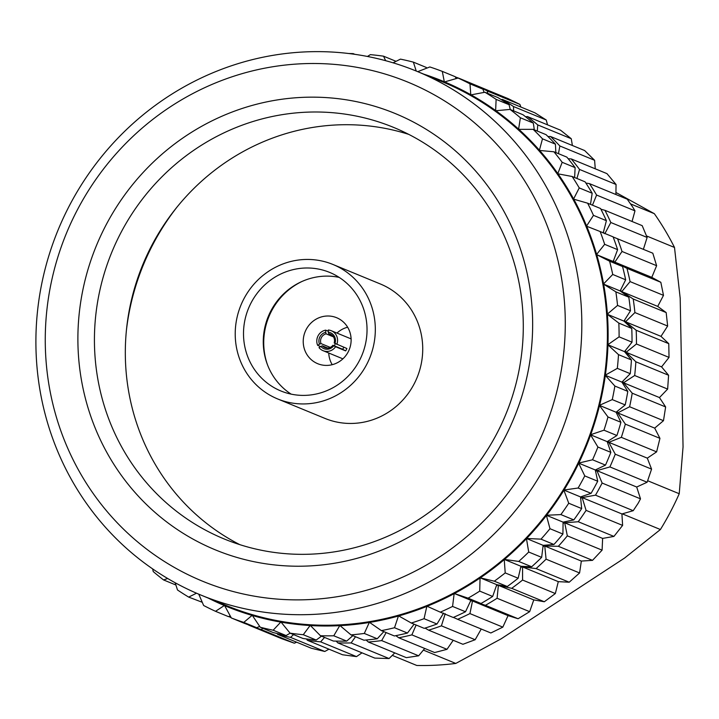 <?xml version="1.0" encoding="UTF-8"?>
<svg xmlns="http://www.w3.org/2000/svg" width="719" height="719" viewBox="0 0 719 719"><rect width="100%" height="100%" fill="white"/><g stroke="black" fill="none" stroke-linecap="round" stroke-linejoin="round"><path stroke-width="1.08" d="M613.136 236.973L652.807 253.205L656.627 265.706L651.791 277.354L660.833 282.288L663.493 295.356L657.714 306.402L666.171 312.567L667.645 326.04L660.986 336.357L668.769 343.673L669.029 357.406L636.45 343.997L626.132 352.283L635.857 361.783A292.948 280.437 112.4 0 1 634.679 375.507L623.517 382.778L632.226 393.194A292.948 280.437 112.4 0 1 629.619 406.747L617.72 412.904L625.332 424.111A292.948 280.437 112.4 0 1 621.333 437.341L608.822 442.311L615.266 454.183A292.948 280.437 112.4 0 1 609.91 466.928L647.118 482.242L636.692 487.024L640.503 498.842L602.136 483.051A292.948 280.437 112.4 0 1 595.494 495.166L633.205 510.697L638.211 503.174A292.948 280.437 112.4 0 0 640.503 498.842M617.522 238.681A292.948 280.437 112.4 0 1 622.025 251.47L614.826 262.138L626.968 268.349A292.948 280.437 112.4 0 1 630.087 281.605L621.764 291.608L633.214 298.996A292.948 280.437 112.4 0 1 634.913 312.567L625.548 321.77L636.189 330.264A292.948 280.437 112.4 0 1 636.405 337.121A292.948 280.437 112.4 0 1 636.45 343.997M603.448 232.111A283.268 271.18 112.4 0 1 603.843 233.046M613.622 260.368A283.268 271.18 112.4 0 1 614.098 261.959M620.758 289.712A283.268 271.18 112.4 0 1 621.108 291.635M624.748 319.82A283.268 271.18 112.4 0 1 624.91 322.022M600.904 209.202L604.985 210.334A292.948 280.437 112.4 0 1 610.817 222.504L604.814 233.72M585.859 183.021L589.508 183.651A292.948 280.437 112.4 0 1 596.599 195.056L592.456 205.185M568.163 158.719L571.272 158.935A292.948 280.437 112.4 0 1 579.55 169.45L576.917 178.465M548.013 136.556L550.493 136.484A292.948 280.437 112.4 0 1 559.849 145.975L558.465 153.668M525.625 116.793L527.413 116.559A292.948 280.437 112.4 0 1 537.74 124.917L537.309 131.056M501.242 99.635L502.302 99.393A292.948 280.437 112.4 0 1 513.474 106.52L513.654 110.897M475.142 85.291L475.457 85.184A292.948 280.437 112.4 0 1 487.347 90.998L487.716 93.389M455.334 76.915A292.948 280.437 112.4 0 1 459.657 78.533L459.702 78.695M426.735 68.152L426.304 67.451L413.371 62.131L416.229 71.037M456.134 78.596L455.235 76.717L442.302 71.388L444.351 81.984L458.093 78.038A292.948 280.437 112.4 0 1 469.992 83.853L482.925 89.174A292.948 280.437 -67.6 0 0 471.035 83.359L458.093 78.038M484.103 92.4L482.925 89.174M509.052 104.695A292.948 280.437 -67.6 0 0 497.881 97.568L484.948 92.248A292.948 280.437 112.4 0 1 496.119 99.375L509.052 104.695L510.283 109.504M533.318 123.093A292.948 280.437 -67.6 0 0 522.992 114.743L510.059 109.414A292.948 280.437 112.4 0 1 520.385 117.772L533.318 123.093L534.334 129.833M555.428 144.16A292.948 280.437 -67.6 0 0 546.072 134.669L533.139 129.339A292.948 280.437 112.4 0 1 542.494 138.83L555.428 144.16L555.85 152.59M575.128 167.626A292.948 280.437 -67.6 0 0 566.851 157.119L553.918 151.79A292.948 280.437 112.4 0 1 562.186 162.305L575.128 167.626L574.625 177.53M592.177 193.231A292.948 280.437 -67.6 0 0 585.086 181.835L572.153 176.506A292.948 280.437 112.4 0 1 579.244 187.911L592.177 193.231L590.488 204.367M606.396 220.679A292.948 280.437 -67.6 0 0 600.563 208.519L587.63 203.189A292.948 280.437 112.4 0 1 593.463 215.358L606.396 220.679L603.196 233.055M617.603 249.646A292.948 280.437 -67.6 0 0 613.091 236.857L600.158 231.536A292.948 280.437 112.4 0 1 604.661 244.325L617.603 249.646L613.208 261.473L596.491 254.589L604.661 244.325M631.767 328.448L618.834 323.119A292.948 280.437 112.4 0 1 619.041 329.976A292.948 280.437 112.4 0 1 619.095 336.852L632.028 342.172A292.948 280.437 -67.6 0 0 631.974 335.306A292.948 280.437 -67.6 0 0 631.767 328.448L623.93 321.105L630.491 310.752A292.948 280.437 -67.6 0 0 628.792 297.181L620.146 290.943L625.665 279.79A292.948 280.437 -67.6 0 0 622.546 266.533L613.208 261.473M303.229 341.956A24.859 23.799 -67.6 0 0 317.717 363.697A24.859 23.799 -67.6 0 0 351.124 339.458A24.859 23.799 -67.6 0 0 336.636 317.717A24.859 23.799 -67.6 0 0 303.229 341.956M328.745 353.02A24.859 23.799 -67.6 0 0 332.214 364.695M302.043 281.444A65.842 63.038 -67.6 0 0 263.738 344.015A65.842 63.038 -67.6 0 0 267.603 365.108M239.858 544.669A222.531 213.031 112.4 0 1 125.358 357.046A222.531 213.031 112.4 0 1 408.743 134.381M532.608 319.856A235.967 225.892 112.4 0 1 309.763 565.925A235.967 225.892 112.4 0 1 77.931 343.529A235.967 225.892 112.4 0 1 300.767 97.451A235.967 225.892 112.4 0 1 532.608 319.856M94.468 344.329A222.531 213.031 -67.6 0 0 224.157 538.944A222.531 213.031 -67.6 0 0 523.252 322.004A222.531 213.031 -67.6 0 0 393.563 127.389A222.531 213.031 -67.6 0 0 94.468 344.329M565.233 318.158A269.832 258.31 -67.6 0 0 300.129 63.838A269.832 258.31 -67.6 0 0 45.306 345.228A269.832 258.31 -67.6 0 0 310.41 599.538A269.832 258.31 -67.6 0 0 565.233 318.158M35.95 347.376A283.268 271.18 112.4 0 1 416.678 71.226A283.268 271.18 112.4 0 1 581.77 318.957A283.268 271.18 112.4 0 1 201.032 595.116A283.268 271.18 112.4 0 1 35.95 347.376M416.678 71.226L442.257 81.75A283.268 271.18 112.4 0 1 607.339 329.482A283.268 271.18 112.4 0 1 226.611 605.641L201.032 595.116M243.516 334.901A64.099 61.367 -67.6 0 0 280.868 390.965A64.099 61.367 -67.6 0 0 367.023 328.475A64.099 61.367 -67.6 0 0 329.67 272.42A64.099 61.367 -67.6 0 0 243.516 334.901M291.123 394.12A64.099 61.367 112.4 0 1 263.271 343.035A64.099 61.367 112.4 0 1 339.17 277.39M375.309 328.044A72.7 69.599 -67.6 0 0 332.942 264.466A72.7 69.599 -67.6 0 0 235.23 335.333A72.7 69.599 -67.6 0 0 277.597 398.919A72.7 69.599 -67.6 0 0 375.309 328.044M277.597 398.919L325.006 418.431A72.7 69.599 -67.6 0 0 422.718 347.556A72.7 69.599 -67.6 0 0 380.351 283.978L332.942 264.466M615.931 192.476L654.344 213.687A283.852 271.737 112.4 0 1 674.503 247.462L680.192 298.232L683.05 446.867L679.23 493.728A283.852 271.737 112.4 0 1 660.41 529.526L624.595 558.034L501.098 638.849L455.783 663.439A283.852 271.737 112.4 0 1 416.786 665.47L392.457 655.458M630.554 203.89L654.344 213.687M423.365 650.093L455.783 663.439M660.41 529.526L622.294 513.842M647.657 480.732L679.23 493.728M674.503 247.462L646.534 235.94M394.776 652.897L389.078 658.55L351.124 642.93A292.948 280.437 112.4 0 1 337.813 642.876L336.186 641.123M355.519 636.737L351.124 642.93M386.157 632.585L381.663 640.593A292.948 280.437 112.4 0 1 368.371 642.031L406.325 657.651L418.647 655.818L424.713 648.457M368.371 642.031L366.097 640.018M636.692 487.024L596.923 470.648L602.136 483.051M609.91 466.928L596.923 470.648M596.599 195.056L634.976 210.856L632.055 221.479M643.379 249.322L647.127 237.45L642.193 225.649L604.985 210.334M589.508 183.651L627.229 199.181L632.522 206.766A292.948 280.437 112.4 0 1 634.976 210.856M348.922 53.53A292.948 280.437 112.4 0 1 353.173 53.619L354.889 54.329M367.454 56.459L370.357 54.644A292.948 280.437 112.4 0 1 383.542 56.181L396.052 61.331M393.086 62.814L400.465 59.129A292.948 280.437 112.4 0 1 413.371 62.131M417.73 71.657L429.827 66.957A292.948 280.437 112.4 0 1 442.302 71.388M578.13 488.021L591.072 493.351A292.948 280.437 -67.6 0 0 597.714 481.227L584.772 475.906A292.948 280.437 112.4 0 1 578.13 488.021L563.822 490.034L580.539 496.919L591.072 493.351M560.883 514.588L573.816 519.909A292.948 280.437 -67.6 0 0 581.671 508.567L568.738 503.237A292.948 280.437 112.4 0 1 560.883 514.588L546.368 515.262L563.085 522.138L573.816 519.909M541.003 539.151L553.945 544.481A292.948 280.437 -67.6 0 0 562.914 534.037L549.981 528.708A292.948 280.437 112.4 0 1 541.003 539.151L526.425 538.468L543.142 545.353L553.945 544.481M518.741 561.44L531.674 566.77A292.948 280.437 -67.6 0 0 541.659 557.351L528.717 552.03A292.948 280.437 112.4 0 1 518.741 561.44L504.235 559.391L520.96 566.275L531.674 566.77M494.33 581.186L507.272 586.515A292.948 280.437 -67.6 0 0 518.147 578.238L505.214 572.908A292.948 280.437 112.4 0 1 494.33 581.186L480.058 577.788L496.775 584.673L507.272 586.515M468.087 598.163L481.02 603.484A292.948 280.437 -67.6 0 0 492.668 596.446L479.726 591.117A292.948 280.437 112.4 0 1 468.087 598.163L454.174 593.445L470.891 600.329L481.02 603.484M440.298 612.166L453.231 617.486A292.948 280.437 -67.6 0 0 465.508 611.761L452.575 606.441A292.948 280.437 112.4 0 1 440.298 612.166L426.879 606.171L424.057 618.691A292.948 280.437 112.4 0 1 411.295 623.031L424.228 628.352A292.948 280.437 -67.6 0 0 436.99 624.011L424.057 618.691M381.412 630.635L394.354 635.956A292.948 280.437 -67.6 0 0 407.457 633.053L394.515 627.732A292.948 280.437 112.4 0 1 381.412 630.635L369.377 622.277L364.308 633.448A292.948 280.437 112.4 0 1 351.016 634.886L363.949 640.207A292.948 280.437 -67.6 0 0 377.241 638.769L364.308 633.448M320.449 635.731L333.391 641.051A292.948 280.437 -67.6 0 0 346.702 641.105L333.769 635.785A292.948 280.437 112.4 0 1 320.449 635.731L310.24 625.35L303.265 634.706A292.948 280.437 112.4 0 1 290.081 633.169L303.014 638.49A292.948 280.437 -67.6 0 0 316.207 640.027L303.265 634.706M260.251 627.22L273.184 632.54A292.948 280.437 -67.6 0 0 286.099 635.551L273.157 630.221A292.948 280.437 112.4 0 1 260.251 627.22L252.234 615.266L243.795 622.393A292.948 280.437 112.4 0 1 231.329 617.963L244.262 623.283A292.948 280.437 -67.6 0 0 256.737 627.723L243.795 622.393M230.269 616.021L228.462 616.632L215.529 611.312A292.948 280.437 112.4 0 1 203.639 605.497L198.759 594.164M202.246 602.279L188.684 597.103A292.948 280.437 112.4 0 1 177.503 589.975L175.166 582.75M175.894 585.005L163.564 579.936A292.948 280.437 112.4 0 1 153.246 571.578L152.644 568.891M167.698 578.498L163.564 579.936M196.512 593.202L188.684 597.103M231.329 617.963L224.517 605.407L215.529 611.312M256.737 627.723L259.685 626.375M290.081 633.169L280.922 621.944L273.157 630.221M286.099 635.551L290.143 633.196M316.207 640.027L321.528 636.171M351.016 634.886L339.844 625.467L333.769 635.785M346.702 641.105L352.858 635.641M377.241 638.769L383.829 631.624M411.295 623.031L398.506 615.815L394.515 627.732M407.457 633.053L414.108 624.191M436.99 624.011L443.596 613.055M465.508 611.761L470.891 600.329M452.575 606.441L454.174 593.445M492.668 596.446L496.775 584.673M479.726 591.117L480.058 577.788M518.147 578.238L520.96 566.275M505.214 572.908L504.235 559.391M541.659 557.351L543.142 545.353M528.717 552.03L526.425 538.468M562.914 534.037L563.085 522.138M549.981 528.708L546.368 515.262M581.671 508.567L580.539 496.919M568.738 503.237L563.822 490.034M562.186 162.305L557.746 173.782L572.153 176.506M542.494 138.83L539.358 150.424L553.918 151.79M520.385 117.772L518.57 129.339L533.139 129.339M496.119 99.375L495.625 110.762L510.059 109.414M469.992 83.853L470.783 94.917L484.948 92.248M383.542 56.181L385.654 60.684M353.173 53.619L353.496 54.132M622.546 266.533L609.604 261.204A292.948 280.437 112.4 0 1 612.732 274.46L625.665 279.79M628.792 297.181L615.859 291.851A292.948 280.437 112.4 0 1 617.558 305.422L630.491 310.752M617.324 368.362L630.257 373.691A292.948 280.437 -67.6 0 0 631.435 359.967L618.502 354.638A292.948 280.437 112.4 0 1 617.324 368.362L605.182 375.228L621.899 382.113L630.257 373.691M612.264 399.602L625.197 404.923A292.948 280.437 -67.6 0 0 627.804 391.37L614.871 386.049A292.948 280.437 112.4 0 1 612.264 399.602L599.385 405.354L616.102 412.239L625.197 404.923M603.978 430.196L616.911 435.516A292.948 280.437 -67.6 0 0 620.91 422.287L607.977 416.966A292.948 280.437 112.4 0 1 603.978 430.196L590.488 434.761L607.204 441.646L616.911 435.516M592.555 459.783L605.488 465.112A292.948 280.437 -67.6 0 0 610.844 452.359L597.911 447.038A292.948 280.437 112.4 0 1 592.555 459.783L578.588 463.099L595.305 469.983L605.488 465.112M597.714 481.227L595.305 469.983M584.772 475.906L578.588 463.099M610.844 452.359L607.204 441.646M597.911 447.038L590.488 434.761M620.91 422.287L616.102 412.239M607.977 416.966L599.385 405.354M627.804 391.37L621.899 382.113M614.871 386.049L605.182 375.228M631.435 359.967L624.514 351.618L607.798 344.734L619.095 336.852M624.514 351.618L632.028 342.172M618.502 354.638L607.798 344.734M623.93 321.105L607.213 314.221L617.558 305.422M618.834 323.119L607.213 314.221M620.146 290.943L603.43 284.059L612.732 274.46M615.859 291.851L603.43 284.059M609.604 261.204L596.491 254.589M593.463 215.358L586.479 226.17L600.158 231.536M587.63 203.189L573.519 199.127L579.244 187.911M177.171 206.874A236.506 226.413 -67.6 0 0 126.427 330.165M224.283 605.506A284.041 271.917 112.4 0 1 208.124 598.028M252.018 615.392A284.041 271.917 112.4 0 1 224.607 605.641M280.725 622.088A284.041 271.917 112.4 0 1 252.351 615.482M310.051 625.521A284.041 271.917 112.4 0 1 281.066 622.151M339.674 625.656A284.041 271.917 112.4 0 1 310.401 625.548M369.224 622.483A284.041 271.917 112.4 0 1 340.024 625.638M398.371 616.039A284.041 271.917 112.4 0 1 369.575 622.429M426.771 606.405A284.041 271.917 112.4 0 1 398.712 615.94M454.093 593.687A284.041 271.917 112.4 0 1 427.104 606.27M480.004 578.04A284.041 271.917 112.4 0 1 454.408 593.526M504.208 559.652A284.041 271.917 112.4 0 1 480.301 577.842M526.425 538.72A284.041 271.917 112.4 0 1 504.486 559.418M546.395 515.514A284.041 271.917 112.4 0 1 526.676 538.459M563.876 490.286A284.041 271.917 112.4 0 1 546.611 515.226M578.66 463.342A284.041 271.917 112.4 0 1 564.064 489.981M590.587 434.995A284.041 271.917 112.4 0 1 578.822 463.009M599.511 405.57A284.041 271.917 112.4 0 1 590.712 434.653M605.326 375.426A284.041 271.917 112.4 0 1 599.601 405.219M607.968 344.913A284.041 271.917 112.4 0 1 605.38 375.066M607.402 314.383A284.041 271.917 112.4 0 1 607.977 344.554M603.636 284.194A284.041 271.917 112.4 0 1 607.375 314.023M596.707 254.706A284.041 271.917 112.4 0 1 603.565 283.843M586.713 226.26A284.041 271.917 112.4 0 1 596.608 254.364M573.753 199.19A284.041 271.917 112.4 0 1 586.578 225.937M557.989 173.818A284.041 271.917 112.4 0 1 573.582 198.884M539.61 150.433A284.041 271.917 112.4 0 1 557.791 173.531M518.821 129.321A284.041 271.917 112.4 0 1 539.376 150.172M495.867 110.717A284.041 271.917 112.4 0 1 518.561 129.087M471.026 94.845A284.041 271.917 112.4 0 1 495.589 110.51M444.585 81.885A284.041 271.917 112.4 0 1 470.72 94.674M423.77 74.138A284.041 271.917 112.4 0 1 444.261 81.75M347.637 327.217A24.859 23.799 -67.6 0 0 336.959 333.068M625.539 350.342A283.268 271.18 112.4 0 1 625.458 352.75M623.103 380.899A283.268 271.18 112.4 0 1 622.753 383.452M617.477 411.142A283.268 271.18 112.4 0 1 616.83 413.758M608.696 440.702A283.268 271.18 112.4 0 1 607.762 443.29M596.869 469.237A283.268 271.18 112.4 0 1 595.674 471.7M582.12 496.389A283.268 271.18 112.4 0 1 580.709 498.662M564.631 521.823A283.268 271.18 112.4 0 1 563.058 523.845M544.607 545.236A283.268 271.18 112.4 0 1 542.953 546.961M522.273 566.338A283.268 271.18 112.4 0 1 520.619 567.74M497.916 584.88A283.268 271.18 112.4 0 1 496.335 585.94M471.826 600.617A283.268 271.18 112.4 0 1 470.397 601.381M443.776 613.604A283.268 271.18 112.4 0 1 443.111 613.864M231.159 617.657A292.948 280.437 112.4 0 1 228.777 616.534M262.884 628.298L261.159 629.538A292.948 280.437 112.4 0 1 248.684 625.108L248.585 624.901M293.577 634.607L290.521 637.367A292.948 280.437 112.4 0 1 277.615 634.365L277.103 633.52M324.557 637.42L320.629 641.851A292.948 280.437 112.4 0 1 307.435 640.314L306.402 638.948M416.121 625.018L411.879 634.877A292.948 280.437 112.4 0 1 398.775 637.78L395.827 635.659M445.214 613.72L441.412 625.836A292.948 280.437 112.4 0 1 428.65 630.177L425.046 628.1M595.494 495.166L582.156 497.584L586.093 510.382A292.948 280.437 112.4 0 1 578.238 521.733L564.703 522.803L567.336 535.853A292.948 280.437 112.4 0 1 558.366 546.296L544.759 546.018L546.081 559.175A292.948 280.437 112.4 0 1 536.095 568.585L522.578 566.94L522.569 580.053A292.948 280.437 112.4 0 1 511.694 588.331L498.393 585.338L497.09 598.262A292.948 280.437 112.4 0 1 485.442 605.308L472.509 600.994L469.929 613.586A292.948 280.437 112.4 0 1 457.652 619.311L453.419 617.405M337.813 642.876L374.797 658.101L389.078 658.55M307.435 640.314L342.55 654.766L356.498 656.609L362.025 652.843M277.615 634.365L311.363 648.259L324.799 651.477L328.96 649.167M248.684 625.108L281.578 638.643L294.359 643.208L296.65 642.202M457.652 619.311L490.852 632.981L502.824 627.13L508.054 615.626L518.084 618.744L529.66 611.671L533.777 599.907L544.31 601.758L555.347 593.543L558.295 581.644L569.214 582.219L579.586 572.962L581.338 561.072L592.51 560.353L602.091 550.161L602.63 538.414L613.927 536.419L622.609 525.409L621.917 513.95L633.205 510.697M428.65 630.177L462.928 644.287L475.16 639.73L481.236 629.017M398.775 637.78L434.644 652.546L446.993 649.329L453.213 640.287M492.641 92.257L459.657 78.533M520.871 107.032L519.918 104.408L508.099 98.62L475.457 85.184M547.527 124.836L546.251 120.01L534.927 112.82L502.302 99.393M572.396 145.499L571.246 138.713L560.541 130.193L527.413 116.559M595.26 168.812L594.604 160.283L584.646 150.541L550.493 136.484M615.895 194.516L616.057 184.477L606.962 173.63L571.272 158.935M647.118 482.242L651.576 469.13L647.307 458.147L656.618 451.865L659.943 438.356L654.694 428.12L663.484 420.687L665.632 406.945L659.467 397.571L667.645 389.078L668.589 375.255L661.57 366.87L669.029 357.406M294.359 643.208L261.159 629.538M324.799 651.477L290.521 637.367M356.498 656.609L320.629 641.851M418.647 655.818L381.663 640.593M446.993 649.329L411.879 634.877M475.16 639.73L441.412 625.836M508.054 615.626L472.509 600.994M502.824 627.13L469.929 613.586M485.442 605.308L518.084 618.744M533.777 599.907L498.393 585.338M529.66 611.671L497.09 598.262M511.694 588.331L544.31 601.758M558.295 581.644L522.578 566.94M555.347 593.543L522.569 580.053M536.095 568.585L569.214 582.219M581.338 561.072L544.759 546.018M579.586 572.962L546.081 559.175M558.366 546.296L592.51 560.353M602.63 538.414L564.703 522.803M602.091 550.161L567.336 535.853M578.238 521.733L613.927 536.419M621.917 513.95L582.156 497.584M622.609 525.409L586.093 510.382M647.307 458.147L608.822 442.311M651.576 469.13L615.266 454.183M621.333 437.341L656.618 451.865M654.694 428.12L617.72 412.904M659.943 438.356L625.332 424.111M629.619 406.747L663.484 420.687M659.467 397.571L623.517 382.778M665.632 406.945L632.226 393.194M634.679 375.507L667.645 389.078M661.57 366.87L626.132 352.283M668.589 375.255L635.857 361.783M660.986 336.357L625.548 321.77M668.769 343.673L636.189 330.264M634.913 312.567L667.645 326.04M657.714 306.402L621.764 291.608M666.171 312.567L633.214 298.996M630.087 281.605L663.493 295.356M651.791 277.354L614.826 262.138M660.833 282.288L626.968 268.349M622.025 251.47L656.627 265.706M610.817 222.504L647.127 237.45M579.55 169.45L616.057 184.477M559.849 145.975L594.604 160.283M537.74 124.917L571.246 138.713M513.474 106.52L546.251 120.01M487.347 90.998L519.918 104.408M335.315 343.547A7.253 6.947 -67.6 0 0 334.605 345.965M326.102 333.841A7.253 6.947 -67.6 0 0 320.989 343.583L319.497 344.167A8.601 8.233 112.4 0 1 325.716 332.34L326.102 333.841L333.49 336.887M328.691 333.706L328.313 332.205A8.601 8.233 112.4 0 1 334.973 343.367L334.182 342.9A7.253 6.947 -67.6 0 0 328.691 333.706L331.747 334.964M333.724 345.74A8.601 8.233 112.4 0 1 320.836 346.414L322.328 345.83A7.253 6.947 -67.6 0 0 332.924 345.273L335.584 346.747A10.794 10.327 -67.6 0 1 323.074 350.683L342.891 358.844M343.763 347.223A7.253 6.947 112.4 0 1 342.621 349.263L345.641 350.881L335.584 346.747M332.924 345.273L342.621 349.263M327.738 348.059L322.328 345.83M320.989 343.583L330.273 347.403M328.313 332.205L328.268 330.012A10.794 10.327 -67.6 0 1 331.288 330.731L351.106 338.892M328.286 331.225L325.68 330.147L325.716 332.34M319.497 344.167L317.672 345.363A10.794 10.327 -67.6 0 1 316.782 341.246A10.794 10.327 -67.6 0 1 325.68 330.147M320.602 346.567L317.672 345.363M323.074 350.683A10.794 10.327 -67.6 0 1 319.011 347.61L320.836 346.414M345.641 350.881A10.794 10.327 -67.6 0 0 346.891 348.508L334.973 343.367M336.834 344.365A10.794 10.327 -67.6 0 0 337.571 340.168A10.794 10.327 -67.6 0 0 331.288 330.731"/></g></svg>
